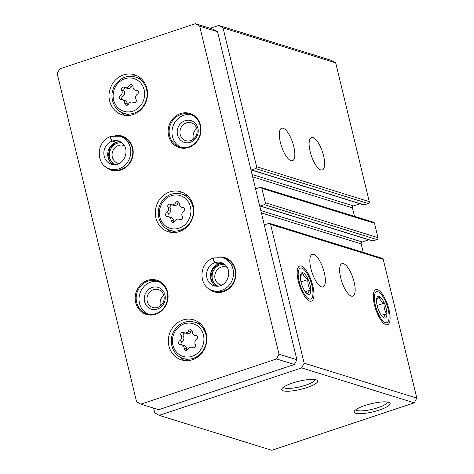 <?xml version="1.0" encoding="UTF-8"?>
<svg xmlns="http://www.w3.org/2000/svg" width="474" height="474" viewBox="0 0 474 474"><rect width="100%" height="100%" fill="white"/><g stroke="black" fill="none" stroke-linecap="round" stroke-linejoin="round"><path stroke-width="0.71" d="M320.803 169.935A17.129 5.878 -108.4 0 1 310.689 153.6A17.129 5.878 -108.4 0 1 311.465 137.466A17.129 5.878 -108.4 0 1 322.45 151.858A17.129 5.878 -108.4 0 1 322.29 169.965A17.129 5.878 -108.4 0 1 320.803 169.935M291 160.692A17.129 5.878 -108.4 0 1 280.886 144.357A17.129 5.878 -108.4 0 1 281.663 128.223A17.129 5.878 -108.4 0 1 292.648 142.615A17.129 5.878 -108.4 0 1 292.488 160.716A17.129 5.878 -108.4 0 1 291 160.692M250.959 169.87A0.758 0.693 -72.8 0 0 251.137 169.953L363.789 204.898A0.758 0.693 -72.8 0 0 364.192 204.892L368.262 203.536A1.523 1.386 -72.8 0 0 369.27 201.64L335.693 62.852L223.041 27.913L218.775 25.436L210.201 28.292M251.137 169.953A0.758 0.693 -72.8 0 0 251.54 169.947L255.605 168.596A1.523 1.386 -72.8 0 0 256.618 166.7L223.041 27.913M259.681 205.917A0.758 0.693 -72.8 0 0 259.859 206.006L372.511 240.946A0.758 0.693 -72.8 0 0 372.914 240.94L376.984 239.583A1.523 1.386 -72.8 0 0 377.991 237.687L374.501 223.272A1.523 1.386 -72.8 0 0 373.595 222.27L260.943 187.325A1.523 1.386 -72.8 0 0 260.143 187.337L256.073 188.693A0.758 0.693 -72.8 0 0 255.616 189.12M259.859 206.006A0.758 0.693 -72.8 0 0 260.256 206L264.326 204.644A1.523 1.386 -72.8 0 0 265.339 202.748L261.849 188.326A1.523 1.386 -72.8 0 0 260.943 187.325M351.323 296.108A17.129 5.878 -108.4 0 1 341.215 279.773A17.129 5.878 -108.4 0 1 341.985 263.633A17.129 5.878 -108.4 0 1 352.976 278.031A17.129 5.878 -108.4 0 1 352.816 296.132A17.129 5.878 -108.4 0 1 351.323 296.108M321.52 286.865A17.129 5.878 -108.4 0 1 311.412 270.53A17.129 5.878 -108.4 0 1 312.182 254.39A17.129 5.878 -108.4 0 1 323.173 268.782A17.129 5.878 -108.4 0 1 323.013 286.889A17.129 5.878 -108.4 0 1 321.52 286.865M377.47 289.667A18.51 6.352 71.6 0 0 374.069 291.581A18.51 6.352 71.6 0 0 375.686 309.208A18.51 6.352 71.6 0 0 384.959 324.281A18.51 6.352 71.6 0 0 389.225 310.6A18.51 6.352 71.6 0 0 377.47 289.667M301.328 266.044A18.51 6.352 71.6 0 0 297.921 267.964A18.51 6.352 71.6 0 0 299.544 285.591A18.51 6.352 71.6 0 0 308.817 300.664A18.51 6.352 71.6 0 0 313.077 286.983A18.51 6.352 71.6 0 0 301.328 266.044M153.564 408.102L154.69 412.759L159.169 415.36L271.821 450.3L414.282 402.841L416.8 398.107L383.223 259.319A1.523 1.386 -72.8 0 0 382.317 258.318L269.665 223.378A1.523 1.386 -72.8 0 0 268.865 223.39L264.794 224.741A0.758 0.693 -72.8 0 0 264.338 225.168M416.8 398.107L304.148 363.167L270.571 224.38A1.523 1.386 -72.8 0 0 269.665 223.378M335.693 62.852L331.427 60.376L218.775 25.436M379.39 410.022A18.51 4.153 166.4 0 0 389.427 402.61A18.51 4.153 166.4 0 0 371.166 403.735A18.51 4.153 166.4 0 0 354.41 411.077A18.51 4.153 166.4 0 0 360.987 413.684A18.51 4.153 166.4 0 0 379.39 410.022M306.968 387.56A18.51 4.153 166.4 0 0 317.005 380.142A18.51 4.153 166.4 0 0 298.744 381.274A18.51 4.153 166.4 0 0 281.989 388.615A18.51 4.153 166.4 0 0 288.565 391.222A18.51 4.153 166.4 0 0 306.968 387.56M414.282 402.841L301.624 367.901L304.148 363.167M159.169 415.36L301.624 367.901M354.499 216.345L352.443 207.831A1.523 1.386 -72.8 0 1 353.45 205.935L360.056 203.737M363.22 252.393L361.164 243.879A1.523 1.386 -72.8 0 1 362.172 241.989L368.772 239.785M283.428 387.217A16.3 3.662 166.4 0 0 305.594 385.196A16.3 3.662 166.4 0 0 315.08 379.561M355.85 409.678A16.3 3.662 166.4 0 0 378.015 407.658A16.3 3.662 166.4 0 0 387.501 402.023M179.35 231.608A20.933 19.096 -72.8 0 0 193.801 211.487A20.933 19.096 -72.8 0 0 180.754 191.786A20.933 19.096 -72.8 0 0 156.319 206.125A20.933 19.096 -72.8 0 0 168.353 231.774A20.933 19.096 -72.8 0 0 179.35 231.608M133.081 114.578A20.933 19.096 -72.8 0 0 147.532 94.456A20.933 19.096 -72.8 0 0 134.486 74.756A20.933 19.096 -72.8 0 0 110.045 89.094A20.933 19.096 -72.8 0 0 122.079 114.744A20.933 19.096 -72.8 0 0 133.081 114.578M192.385 359.713A20.933 19.096 -72.8 0 0 206.836 339.591A20.933 19.096 -72.8 0 0 193.789 319.891A20.933 19.096 -72.8 0 0 169.348 334.229A20.933 19.096 -72.8 0 0 181.388 359.879A20.933 19.096 -72.8 0 0 192.385 359.713M105.376 166.587A17.888 16.317 -72.8 0 0 120.846 170.071A17.888 16.317 -72.8 0 0 132.945 149.055A17.888 16.317 -72.8 0 0 114.992 135.6M155.733 314.268A17.888 16.317 -72.8 0 0 163.388 284.252A17.888 16.317 -72.8 0 0 135.777 293.453A17.888 16.317 -72.8 0 0 155.733 314.268M188.688 147.473A17.888 16.317 -72.8 0 0 196.343 117.457A17.888 16.317 -72.8 0 0 168.732 126.659A17.888 16.317 -72.8 0 0 188.688 147.473M208.098 288.186A17.888 16.317 -72.8 0 0 223.568 291.67A17.888 16.317 -72.8 0 0 235.667 270.654A17.888 16.317 -72.8 0 0 217.714 257.192M195.395 23.7L59.718 68.896L57.2 73.63L136.565 401.679L140.825 404.156L276.502 358.954L279.02 354.22L199.655 26.177L195.395 23.7L213.276 29.246L217.536 31.722L199.655 26.177M276.502 358.954L294.384 364.5L158.707 409.702L140.825 404.156M294.384 364.5L296.902 359.766L279.02 354.22M296.902 359.766L217.536 31.722M227.242 267.425A9.356 8.532 -72.8 0 0 226.181 267.01A9.356 8.532 -72.8 0 0 215.255 273.415A9.356 8.532 -72.8 0 0 220.635 284.886A9.356 8.532 -72.8 0 0 221.749 285.141M224.889 264.522A11.417 10.416 -72.8 0 0 212.654 272.609A11.417 10.416 -72.8 0 0 218.159 286.201M222.833 257.838A17.129 15.624 -72.8 0 1 232.675 278.819A17.129 15.624 -72.8 0 1 212.684 290.55L214.692 291.178A17.129 15.624 -72.8 0 0 223.692 291.042A17.129 15.624 -72.8 0 0 235.519 274.576A17.129 15.624 -72.8 0 0 224.842 258.46L222.833 257.838L214.023 257.909C213.099 259.1 213.424 260.676 215 262.649L218.875 263.846L223.236 263.366A12.182 11.109 -72.8 0 0 218.875 263.846M196.734 128.495A9.356 8.532 -72.8 0 0 193.451 139.078M190.667 140.612A9.356 8.532 -72.8 0 0 197.125 131.618A9.356 8.532 -72.8 0 0 191.295 122.813A9.356 8.532 -72.8 0 0 180.369 129.224A9.356 8.532 -72.8 0 0 185.749 140.689A9.356 8.532 -72.8 0 0 190.667 140.612M190.329 142.313A11.417 10.416 -72.8 0 0 195.217 123.157A11.417 10.416 -72.8 0 0 177.596 129.029A11.417 10.416 -72.8 0 0 190.329 142.313M191.348 114.779A17.129 15.624 -72.8 0 0 172.797 126.872A17.129 15.624 -72.8 0 0 181.246 147.343M188.806 146.845A17.129 15.624 -72.8 0 0 200.632 130.386A17.129 15.624 -72.8 0 0 189.956 114.264A17.129 15.624 -72.8 0 0 169.965 125.995A17.129 15.624 -72.8 0 0 179.812 146.981A17.129 15.624 -72.8 0 0 188.806 146.845M163.779 295.29A9.356 8.532 -72.8 0 0 160.496 305.872M157.712 307.407A9.356 8.532 -72.8 0 0 164.176 298.413A9.356 8.532 -72.8 0 0 158.34 289.608A9.356 8.532 -72.8 0 0 147.42 296.019A9.356 8.532 -72.8 0 0 152.8 307.484A9.356 8.532 -72.8 0 0 157.712 307.407M157.38 309.107A11.417 10.416 -72.8 0 0 162.268 289.952A11.417 10.416 -72.8 0 0 144.641 295.823A11.417 10.416 -72.8 0 0 157.38 309.107M158.399 281.574A17.129 15.624 -72.8 0 0 139.842 293.667A17.129 15.624 -72.8 0 0 148.297 314.138M155.857 313.64A17.129 15.624 -72.8 0 0 167.678 297.18A17.129 15.624 -72.8 0 0 157.007 281.058A17.129 15.624 -72.8 0 0 137.01 292.79A17.129 15.624 -72.8 0 0 146.857 313.776A17.129 15.624 -72.8 0 0 155.857 313.64M124.52 145.832A9.356 8.532 -72.8 0 0 123.459 145.411A9.356 8.532 -72.8 0 0 112.534 151.822A9.356 8.532 -72.8 0 0 117.913 163.287A9.356 8.532 -72.8 0 0 119.027 163.542M122.168 142.923A11.417 10.416 -72.8 0 0 109.932 151.016A11.417 10.416 -72.8 0 0 115.437 164.608M120.112 136.239A17.129 15.624 -72.8 0 1 129.959 157.226A17.129 15.624 -72.8 0 1 109.962 168.957L111.971 169.579A17.129 15.624 -72.8 0 0 120.971 169.443A17.129 15.624 -72.8 0 0 132.797 152.983A17.129 15.624 -72.8 0 0 122.12 136.862L120.112 136.239L111.301 136.311C110.377 137.501 110.703 139.083 112.279 141.051L116.154 142.253L120.515 141.767M192.248 331.782A2.133 1.943 -72.8 0 0 188.575 330.882A3.733 3.401 -72.8 0 1 184.463 332.825A3.733 3.401 -72.8 0 1 183.74 332.493A2.133 1.943 -72.8 0 0 181.015 335.527A3.733 3.401 -72.8 0 1 179.67 340.782A2.133 1.943 -72.8 0 0 180.624 344.711A3.733 3.401 -72.8 0 1 181.791 344.841A3.733 3.401 -72.8 0 1 184.113 348.354A2.133 1.943 -72.8 0 0 187.793 349.249A3.733 3.401 -72.8 0 1 191.899 347.312A3.733 3.401 -72.8 0 1 192.628 347.643A2.133 1.943 -72.8 0 0 195.353 344.61A3.733 3.401 -72.8 0 1 196.692 339.354A2.133 1.943 -72.8 0 0 195.744 335.426A3.733 3.401 -72.8 0 1 194.571 335.296A3.733 3.401 -72.8 0 1 192.248 331.782M201.012 324.246A19.031 17.36 -72.8 0 0 199.187 323.558L194.565 322.124C186.264 320.14 179.51 322.907 174.308 330.431C167.678 340.433 172.453 355.559 183.29 358.474A19.031 17.36 -72.8 0 0 193.285 358.326A19.031 17.36 -72.8 0 0 206.427 340.036A19.031 17.36 -72.8 0 0 194.565 322.124M183.29 358.474L187.911 359.908A19.031 17.36 -72.8 0 0 189.807 360.37M196.686 321.082A20.933 19.096 -72.8 0 0 190.507 321.413M179.539 356.762A20.933 19.096 -72.8 0 0 184.451 360.53M184.463 332.825L186.851 333.566A3.733 3.401 -72.8 0 0 190.957 331.622L188.575 330.882M184.949 332.979A2.133 1.943 -72.8 0 0 183.397 336.267L181.015 335.527M181.447 344.752A2.133 1.943 -72.8 0 1 182.057 341.523A3.733 3.401 -72.8 0 0 183.397 336.267M186.786 350.256A2.133 1.943 -72.8 0 1 186.501 349.095A3.733 3.401 -72.8 0 0 184.173 345.582L181.791 344.841M194.571 335.296L196.959 336.036A3.733 3.401 -72.8 0 0 197.303 336.119M191.964 330.621A2.133 1.943 -72.8 0 0 190.957 331.622M132.945 86.647A2.133 1.943 -72.8 0 0 129.272 85.753A3.733 3.401 -72.8 0 1 125.16 87.696A3.733 3.401 -72.8 0 1 124.437 87.364A2.133 1.943 -72.8 0 0 121.705 90.392A3.733 3.401 -72.8 0 1 120.366 95.647A2.133 1.943 -72.8 0 0 121.32 99.576A3.733 3.401 -72.8 0 1 122.488 99.706A3.733 3.401 -72.8 0 1 124.81 103.219A2.133 1.943 -72.8 0 0 128.49 104.12A3.733 3.401 -72.8 0 1 132.596 102.177A3.733 3.401 -72.8 0 1 133.324 102.508A2.133 1.943 -72.8 0 0 136.05 99.475A3.733 3.401 -72.8 0 1 137.389 94.219A2.133 1.943 -72.8 0 0 136.441 90.291A3.733 3.401 -72.8 0 1 135.268 90.161A3.733 3.401 -72.8 0 1 132.945 86.647M141.708 79.117A19.031 17.36 -72.8 0 0 139.877 78.423L135.262 76.989C126.961 75.005 120.206 77.772 115.004 85.296C108.374 95.298 113.144 110.424 123.987 113.339A19.031 17.36 -72.8 0 0 133.982 113.191A19.031 17.36 -72.8 0 0 147.124 94.901A19.031 17.36 -72.8 0 0 135.262 76.989M123.987 113.339L128.608 114.773A19.031 17.36 -72.8 0 0 130.504 115.235M137.383 75.953A20.933 19.096 -72.8 0 0 131.203 76.278M120.236 111.627A20.933 19.096 -72.8 0 0 125.142 115.401M125.16 87.696L127.542 88.431A3.733 3.401 -72.8 0 0 131.654 86.493L129.272 85.753M125.646 87.844A2.133 1.943 -72.8 0 0 124.093 91.132L121.705 90.392M122.138 99.623A2.133 1.943 -72.8 0 1 122.754 96.388A3.733 3.401 -72.8 0 0 124.093 91.132M127.482 105.121A2.133 1.943 -72.8 0 1 127.198 103.96A3.733 3.401 -72.8 0 0 124.869 100.447L122.488 99.706M135.268 90.161L137.656 90.901A3.733 3.401 -72.8 0 0 137.999 90.99M132.661 85.486A2.133 1.943 -72.8 0 0 131.654 86.493M179.219 203.678A2.133 1.943 -72.8 0 0 175.54 202.783A3.733 3.401 -72.8 0 1 171.434 204.727A3.733 3.401 -72.8 0 1 170.705 204.389A2.133 1.943 -72.8 0 0 167.98 207.422A3.733 3.401 -72.8 0 1 166.641 212.678A2.133 1.943 -72.8 0 0 167.589 216.606A3.733 3.401 -72.8 0 1 168.762 216.737A3.733 3.401 -72.8 0 1 171.084 220.25A2.133 1.943 -72.8 0 0 174.758 221.151A3.733 3.401 -72.8 0 1 178.87 219.207A3.733 3.401 -72.8 0 1 179.593 219.539A2.133 1.943 -72.8 0 0 182.318 216.505A3.733 3.401 -72.8 0 1 183.663 211.25A2.133 1.943 -72.8 0 0 182.709 207.322A3.733 3.401 -72.8 0 1 181.542 207.191A3.733 3.401 -72.8 0 1 179.219 203.678M187.977 196.147A19.031 17.36 -72.8 0 0 186.152 195.454L181.53 194.02C173.229 192.035 166.481 194.802 161.279 202.327C154.648 212.328 159.418 227.455 170.261 230.37A19.031 17.36 -72.8 0 0 180.256 230.222A19.031 17.36 -72.8 0 0 193.392 211.931A19.031 17.36 -72.8 0 0 181.53 194.02M170.261 230.37L174.876 231.804A19.031 17.36 -72.8 0 0 176.772 232.266M183.651 192.977A20.933 19.096 -72.8 0 0 177.472 193.309M166.51 228.658A20.933 19.096 -72.8 0 0 171.416 232.426M171.434 204.727L173.816 205.461A3.733 3.401 -72.8 0 0 177.928 203.518L175.54 202.783M171.92 204.875A2.133 1.943 -72.8 0 0 170.362 208.163L167.98 207.422M168.412 216.654A2.133 1.943 -72.8 0 1 169.022 213.418A3.733 3.401 -72.8 0 0 170.362 208.163M173.751 222.152A2.133 1.943 -72.8 0 1 173.466 220.991A3.733 3.401 -72.8 0 0 171.144 217.477L168.762 216.737M181.542 207.191L183.924 207.932A3.733 3.401 -72.8 0 0 184.273 208.021M178.935 202.517A2.133 1.943 -72.8 0 0 177.928 203.518M216.15 286.225L210.8 278.291L212.565 269.185L219.018 263.876L214.929 262.667C213.253 260.741 212.826 259.195 213.644 258.034M113.428 164.626L108.078 156.693L109.85 147.586L116.296 142.277L112.214 141.074C110.531 139.143 110.104 137.596 110.922 136.441M309.303 299.023A16.3 5.593 -108.4 0 1 298.952 280.584A16.3 5.593 -108.4 0 1 302.708 268.539A16.3 5.593 -108.4 0 1 310.873 281.817A16.3 5.593 -108.4 0 1 312.301 297.334A16.3 5.593 -108.4 0 1 309.303 299.023M308.183 294.395A11.417 3.916 -108.4 0 1 306.014 292.754A11.417 3.916 -108.4 0 1 300.421 275.975A11.417 3.916 -108.4 0 1 308.396 279.992A11.417 3.916 -108.4 0 1 308.183 294.395M305.499 292.126L307.863 294.064C307.691 293.05 308.509 291.7 310.328 290.011C308.497 286.877 307.656 283.411 307.81 279.607C305.161 277.823 303.502 275.708 302.827 273.249L300.498 276.224M301.02 281.87L307.81 279.607M305.203 291.723L310.328 290.011M385.451 322.64A16.3 5.593 -108.4 0 1 375.1 304.201A16.3 5.593 -108.4 0 1 378.856 292.156A16.3 5.593 -108.4 0 1 387.015 305.434A16.3 5.593 -108.4 0 1 388.449 320.951A16.3 5.593 -108.4 0 1 385.451 322.64M384.331 318.013A11.417 3.916 -108.4 0 1 382.157 316.371A11.417 3.916 -108.4 0 1 376.569 299.592A11.417 3.916 -108.4 0 1 384.544 303.609A11.417 3.916 -108.4 0 1 384.331 318.013M381.641 315.743L384.011 317.681C383.833 316.668 384.657 315.317 386.476 313.634C384.645 310.494 383.804 307.028 383.958 303.224C381.309 301.446 379.644 299.325 378.975 296.866L376.646 299.841M377.168 305.487L383.958 303.224M381.345 315.34L386.476 313.634M369.27 201.64L256.618 166.7M374.501 223.272L261.849 188.326M377.991 237.687L265.339 202.748M383.223 259.319L270.571 224.38M361.164 243.879L261.375 212.933M362.172 241.989L260.801 210.545M372.914 240.94L260.256 206M376.984 239.583L264.326 204.644M352.443 207.831L252.654 176.879M353.45 205.935L252.079 174.497M364.192 204.892L251.54 169.947M368.262 203.536L255.605 168.596M192.106 356.288A17.129 15.624 -72.8 0 0 199.436 327.552A17.129 15.624 -72.8 0 0 173.004 336.362A17.129 15.624 -72.8 0 0 192.106 356.288M182.057 341.523L179.67 340.782M186.501 349.095L184.113 348.354M193.493 347.91L192.628 347.643M197.006 335.817L195.744 335.426M132.803 111.159A17.129 15.624 -72.8 0 0 140.132 82.423A17.129 15.624 -72.8 0 0 113.695 91.227A17.129 15.624 -72.8 0 0 132.803 111.159M122.754 96.388L120.366 95.647M127.198 103.96L124.81 103.219M134.189 102.775L133.324 102.508M137.703 90.682L136.441 90.291M179.077 228.19A17.129 15.624 -72.8 0 0 186.406 199.447A17.129 15.624 -72.8 0 0 159.969 208.258A17.129 15.624 -72.8 0 0 179.077 228.19M169.022 213.418L166.641 212.678M173.466 220.991L171.084 220.25M180.458 219.806L179.593 219.539M183.971 207.713L182.709 207.322M218.804 263.87A12.182 11.109 -72.8 0 0 210.515 274.464A12.182 11.109 -72.8 0 0 216.126 286.219M214.929 262.667A12.182 11.109 -72.8 0 0 206.557 274.381A12.182 11.109 -72.8 0 0 214.147 285.828C227.899 289.578 235.045 267.437 221.364 262.56A12.182 11.109 -72.8 0 0 215 262.649M116.083 142.277A12.182 11.109 -72.8 0 0 107.794 152.865A12.182 11.109 -72.8 0 0 113.405 164.626M120.497 141.756A12.182 11.109 -72.8 0 0 116.154 142.253M112.214 141.074A12.182 11.109 -72.8 0 0 103.836 152.788A12.182 11.109 -72.8 0 0 111.426 164.229C125.183 167.98 132.323 145.838 118.642 140.962A12.182 11.109 -72.8 0 0 112.279 141.051M193.795 347.898L191.899 347.312M134.492 102.763L132.596 102.177M180.766 219.794L178.87 219.207M212.684 290.55C198.624 287.185 197.948 263.141 213.43 258.034M109.962 168.957C95.902 165.586 95.227 141.542 110.709 136.435"/></g></svg>
